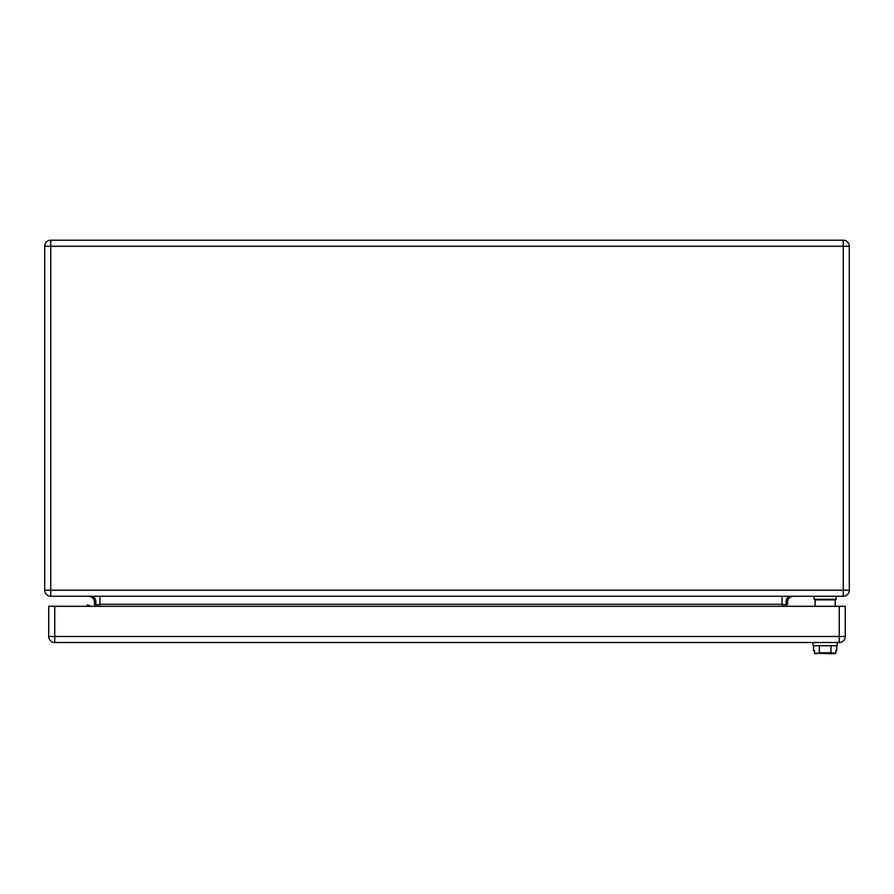 <?xml version="1.0" encoding="UTF-8"?>
<svg xmlns="http://www.w3.org/2000/svg" width="894" height="894" viewBox="0 0 894 894"><rect width="100%" height="100%" fill="white"/><g stroke="black" fill="none" stroke-linecap="round" stroke-linejoin="round"><path stroke-width="1.34" d="M91.97 240.218L77.89 240.218L91.97 240.218M50.734 240.218L843.265 240.218A6.035 6.035 0 0 1 849.3 246.252L849.3 590.219A6.035 6.035 0 0 1 843.265 596.253L50.734 596.253A6.035 6.035 0 0 1 44.7 590.219L44.7 246.252L843.265 246.252L843.265 240.218A6.035 6.035 0 0 1 849.3 246.252L843.265 246.252L843.265 590.219L849.3 590.219A6.035 6.035 0 0 1 843.265 596.253L843.265 590.219L50.734 590.219L50.734 240.218A6.035 6.035 0 0 0 44.7 246.252A6.035 6.035 0 0 1 50.734 240.218M787.39 602.288C787.748 598.622 789.76 596.611 793.425 596.253C789.95 596.488 787.938 598.499 787.39 602.288L787.703 604.188M99.893 596.253L99.893 604.277L782.038 604.277L786.34 604.959L787.715 604.232M94.216 604.232L95.591 604.959L99.893 604.277L99.189 606.311M94.239 604.176L94.54 602.288C94.183 598.622 92.171 596.611 88.506 596.253M782.742 606.311L782.038 604.277L782.038 596.253M91.177 606.311L87.411 604.836L87.02 606.311M814.099 599.271L836.225 599.271L836.225 596.253L814.099 596.253L814.099 599.271M839.242 642.518L54.758 642.518A6.035 6.035 0 0 1 48.723 636.483L48.723 606.311L845.277 606.311L845.277 636.483A6.035 6.035 0 0 1 839.242 642.518A6.035 6.035 0 0 0 845.277 636.483L839.242 636.483L839.242 642.518M819.351 645.736L819.351 652.776L816.334 653.67L814.479 653.246L815.417 653.782L814.479 653.246L814.479 650.564L813.551 650.564L813.551 645.736M814.479 653.246L834.907 653.782L835.845 653.246L835.845 650.564L836.773 650.564L836.773 645.736M815.708 599.271A0.603 0.603 0 0 0 815.104 599.874L835.219 599.874A0.603 0.603 0 0 0 834.616 599.271A0.603 0.603 0 0 1 835.219 599.874L835.219 606.311M830.973 645.736L830.973 652.776L819.351 652.776M835.845 650.564L835.845 653.246L834.907 653.782L835.845 653.246L830.973 652.776M815.104 599.874L815.104 606.311M813.093 642.518L813.093 645.736L837.231 645.736L837.231 642.518M44.7 590.219L50.734 590.219L50.734 596.253A6.035 6.035 0 0 1 44.7 590.219M790.162 596.253C786.698 597.226 785.424 600.131 786.34 604.959M91.769 596.253C95.233 597.226 96.507 600.131 95.591 604.959M54.758 606.311L54.758 642.518A6.035 6.035 0 0 1 48.723 636.483L839.242 636.483L839.242 606.311"/></g></svg>
